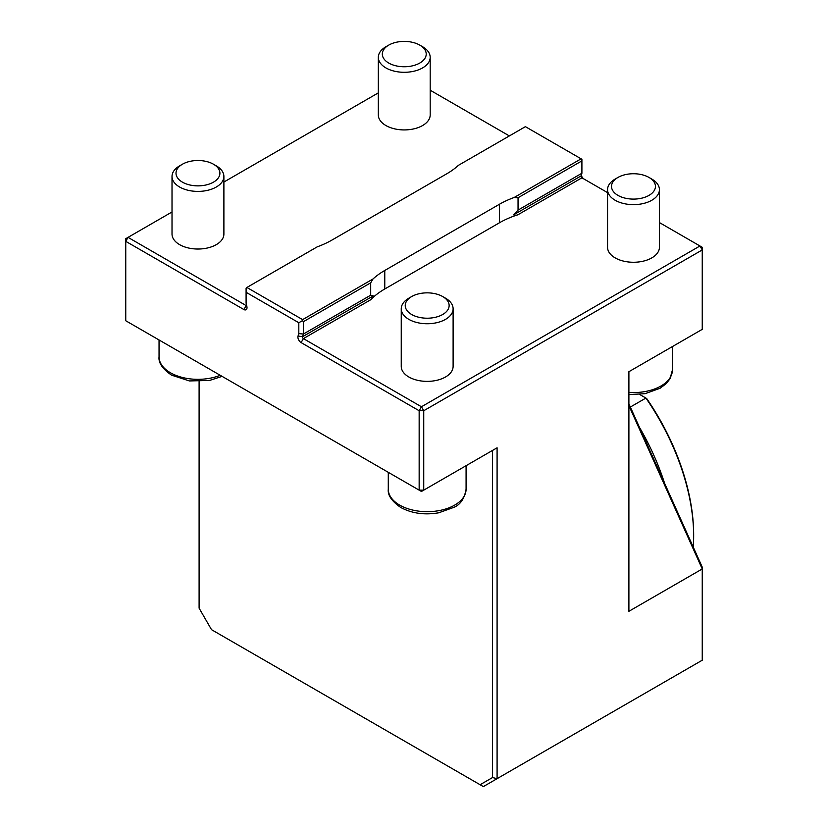 <?xml version="1.0" encoding="UTF-8"?>
<svg xmlns="http://www.w3.org/2000/svg" width="828" height="828" viewBox="0 0 828 828"><rect width="100%" height="100%" fill="white"/><g stroke="black" fill="none" stroke-linecap="round" stroke-linejoin="round"><path stroke-width="1.24" d="M246.092 292.294L246.092 288.165L246.889 287.461L302.603 319.629L302.396 320.664L298.815 322.734L246.092 292.294L246.092 303.193L246.858 306.443A4.533 2.619 60 0 1 247.013 307.643A4.533 2.619 60 0 1 243.794 309.496L125.752 241.341L125.752 238.692L128.04 237.367L246.092 305.532A1.294 0.745 -120 0 0 246.672 305.625M302.396 320.664L303.4 321.678L303.4 334.036L298.815 333.622L298.815 322.734M172.017 211.978L128.04 237.367L125.752 241.341L125.752 320.746L419.154 490.145L419.154 410.74L301.102 342.585A4.533 2.619 60 0 1 298.049 336.002L298.815 333.622M518.049 210.105L581.908 173.238L581.908 160.88L518.049 197.747L518.049 210.105L513.722 214.794C514.416 215.663 515.854 215.622 518.049 214.69A84.29 48.666 0 0 0 499.387 222.815L384.772 288.982A84.29 48.666 0 0 0 370.696 299.757L373.273 295.886L370.696 295.182L303.4 334.036L302.52 336.727A1.294 0.745 -120 0 0 303.4 338.611L421.452 406.765L419.154 410.74L423.739 410.74L423.739 490.145L497.09 447.793L497.09 778.662L483.345 786.6L480.095 784.727L492.515 777.564L497.09 778.662L702.247 660.216L702.247 568.95L628.897 405.637M419.154 490.145L423.739 490.145L421.452 491.47L419.154 490.145M492.515 777.564L492.515 450.442L497.09 447.793M199.103 381.522L199.103 608.166L211.513 629.663L480.095 784.727M518.049 197.747L514.167 197.488A84.29 48.666 0 0 0 499.387 204.288L384.772 270.456A84.29 48.666 0 0 0 372.993 278.984L370.696 282.824L370.696 295.182M581.908 160.88L581.908 159.286L581.111 158.831L514.167 197.488M607.555 192.624L581.908 177.813A1.294 0.745 60 0 1 580.987 176.229A1.294 0.745 60 0 1 581.039 175.94L581.908 173.238M628.897 403.826L702.247 567.139L702.247 568.95L628.897 611.302L628.897 371.7L702.247 329.347L702.247 247.293L699.96 245.978L702.247 249.942L423.739 410.74L421.452 406.765L699.96 245.978L659.419 222.566M303.4 321.678L370.696 282.824M372.993 278.984L302.603 319.629M246.889 287.461L317.279 246.816A84.29 48.666 180 0 0 332.049 240.016L446.665 173.849A84.29 48.666 180 0 0 458.443 165.321L525.397 126.663L581.111 158.831M411.651 296.569L408.846 298.183A25.937 14.976 0 0 0 401.249 308.772L401.249 366.411A25.937 14.976 0 0 0 427.176 381.377A25.937 14.976 0 0 0 453.113 366.411L453.113 308.772A25.937 14.976 0 0 0 445.516 298.183L442.711 296.569A21.952 12.679 0 0 0 411.651 296.569A21.952 12.679 0 0 0 411.651 314.495A21.952 12.679 0 0 0 442.711 314.495A21.952 12.679 0 0 0 442.711 296.569M617.957 177.451L615.142 179.076A25.937 14.976 0 0 0 607.555 189.664L607.555 247.293A25.937 14.976 0 0 0 633.482 262.269A25.937 14.976 0 0 0 659.419 247.293L659.419 189.664A25.937 14.976 0 0 0 651.822 179.076L649.007 177.451A21.952 12.679 0 0 0 617.957 177.451A21.952 12.679 0 0 0 617.957 195.387A21.952 12.679 0 0 0 649.007 195.387A21.952 12.679 0 0 0 649.007 177.451M581.266 175.226A4.533 2.619 -120 0 0 584.185 179.138M378.324 92.871L223.891 182.036M509.355 135.927L430.187 90.221M388.736 45.116L385.92 46.741A25.937 14.976 0 0 0 378.324 57.329L378.324 114.957A25.937 14.976 0 0 0 404.261 129.924A25.937 14.976 0 0 0 430.187 114.957L430.187 57.329A25.937 14.976 0 0 0 422.601 46.741L419.786 45.116A21.952 12.679 0 0 0 388.736 45.116A21.952 12.679 0 0 0 388.736 63.042A21.952 12.679 0 0 0 419.786 63.042A21.952 12.679 0 0 0 419.786 45.116M182.429 164.223L179.614 165.848A25.937 14.976 0 0 0 172.017 176.436L172.017 234.065A25.937 14.976 0 0 0 197.954 249.031A25.937 14.976 0 0 0 223.891 234.065L223.891 176.436A25.937 14.976 0 0 0 216.294 165.848L213.479 164.223A21.952 12.679 0 0 0 182.429 164.223A21.952 12.679 0 0 0 182.429 182.15A21.952 12.679 0 0 0 213.479 182.15A21.952 12.679 0 0 0 213.479 164.223M172.017 176.436A25.937 14.976 0 0 0 179.614 187.024A25.937 14.976 0 0 0 207.88 190.264A25.937 14.976 0 0 0 223.891 176.436M378.324 57.329A25.937 14.976 0 0 0 385.92 67.917A25.937 14.976 0 0 0 414.186 71.156A25.937 14.976 0 0 0 430.187 57.329M607.555 189.664A25.937 14.976 0 0 0 615.142 200.252A25.937 14.976 0 0 0 643.408 203.502A25.937 14.976 0 0 0 659.419 189.664M401.249 308.772A25.937 14.976 0 0 0 408.846 319.36A25.937 14.976 0 0 0 437.101 322.609A25.937 14.976 0 0 0 453.113 308.772M639.671 394.459L646.658 398.496A167.763 96.855 60 0 1 693.657 534.816L693.657 536.14A169.378 97.797 -120 0 0 645.902 398.061L630.346 407.045M693.264 547.122A169.378 97.797 -120 0 0 693.657 536.14M664.553 483.2A169.378 97.797 -120 0 0 639.475 427.362M373.273 295.886L302.52 336.727L298.049 336.002M513.722 214.794L581.039 175.94M370.696 299.757L303.4 338.611L301.102 342.585M243.794 309.496L246.578 305.253M384.772 288.982L384.772 270.456M499.387 222.815L499.387 204.288M518.049 214.69L581.908 177.813M628.897 392.42A38.906 22.459 0 0 0 672.388 370.116L672.388 346.59M159.048 339.977L159.048 356.878A38.906 22.459 0 0 0 170.444 372.755A38.906 22.459 0 0 0 220.227 375.291M388.28 472.322L388.28 489.224A38.906 22.459 0 0 0 399.676 505.101A38.906 22.459 0 0 0 442.069 509.976A38.906 22.459 0 0 0 466.081 489.224L466.081 465.698M672.388 370.116L670.018 378.758L666.25 383.612L660.051 388.291L645.064 393.683L628.897 394.594M222.08 376.367L209.536 380.456L189.395 380.942L171.52 375.136C162.516 368.905 158.355 362.819 159.048 356.878M466.081 489.224C464.425 498.704 460.316 504.759 453.744 507.398L438.757 512.791C424.578 515.213 411.909 513.443 400.752 507.481C391.737 501.24 387.587 495.154 388.28 489.224"/></g></svg>
